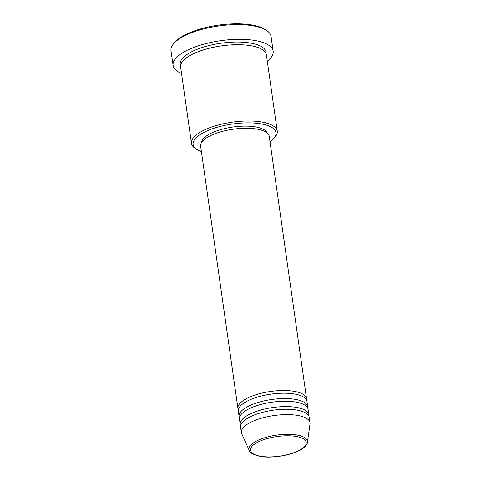 <?xml version="1.0" encoding="UTF-8"?>
<svg xmlns="http://www.w3.org/2000/svg" width="481" height="481" viewBox="0 0 481 481"><rect width="100%" height="100%" fill="white"/><g stroke="black" fill="none" stroke-linecap="round" stroke-linejoin="round"><path stroke-width="0.72" d="M238.354 409.728A34.656 12.193 -8.1 0 1 237.957 408.417A34.656 12.193 -8.1 0 1 247.817 397.937A34.656 12.193 -8.1 0 1 284.505 390.518A34.656 12.193 -8.1 0 1 306.571 398.653A34.656 12.193 -8.1 0 1 306.547 400.024M239.502 417.755A34.656 12.193 -8.1 0 1 239.099 416.444L238.335 411.093A34.656 12.193 -8.1 0 1 248.196 400.613A34.656 12.193 -8.1 0 1 284.89 393.193A34.656 12.193 -8.1 0 1 306.95 401.328L307.714 406.679A34.656 12.193 -8.1 0 1 307.69 408.05M239.099 416.444A34.656 12.193 -8.1 0 1 248.96 405.964A34.656 12.193 -8.1 0 1 285.648 398.551A34.656 12.193 -8.1 0 1 307.714 406.679M240.644 425.781A34.656 12.193 -8.1 0 1 240.241 424.476L239.478 419.125A34.656 12.193 -8.1 0 1 249.338 408.64A34.656 12.193 -8.1 0 1 286.033 401.226A34.656 12.193 -8.1 0 1 308.093 409.355L308.856 414.712A34.656 12.193 -8.1 0 1 308.832 416.077M240.241 424.476A34.656 12.193 -8.1 0 1 250.102 413.991A34.656 12.193 -8.1 0 1 286.79 406.577A34.656 12.193 -8.1 0 1 308.856 414.712M249.284 450.535L241.733 433.694A34.656 12.193 -8.1 0 1 241.384 432.503L240.62 427.152A34.656 12.193 -8.1 0 1 250.481 416.666A34.656 12.193 -8.1 0 1 287.175 409.253A34.656 12.193 -8.1 0 1 309.235 417.388L309.998 422.739A34.656 12.193 -8.1 0 1 309.998 423.977L307.443 442.261A29.521 10.39 -8.1 0 0 290.013 434.307A29.521 10.39 -8.1 0 0 257.389 440.59A29.521 10.39 -8.1 0 0 249.284 450.535C249.014 453.036 258.97 458.14 272.336 456.95C282.395 456.373 291.167 454.347 298.641 450.859C304.136 448.581 307.906 443.614 307.443 442.261M270.027 141.901A41.871 14.731 171.9 0 0 273.749 138.612A41.871 14.731 171.9 0 0 256.505 123.25A41.871 14.731 171.9 0 0 205.02 131.83A41.871 14.731 171.9 0 0 196.921 149.543A41.871 14.731 171.9 0 0 201.413 151.665M196.921 149.543L195.43 148.587A43.314 15.242 -8.1 0 1 191.48 143.362A43.314 15.242 -8.1 0 1 203.812 130.255A43.314 15.242 -8.1 0 1 249.669 120.99A43.314 15.242 -8.1 0 1 277.248 131.157A43.314 15.242 -8.1 0 1 274.91 137.271L273.749 138.612M173.731 43.573L174.892 42.238A49.092 17.274 -8.1 0 1 186.213 34.319A49.092 17.274 -8.1 0 1 264.965 29.413L266.456 30.375A50.535 17.779 171.9 0 0 185.383 35.426A50.535 17.779 171.9 0 0 173.731 43.573A50.535 17.779 171.9 0 0 171.002 50.709L173.1 65.428A50.535 17.779 -8.1 0 1 187.482 50.144A50.535 17.779 -8.1 0 1 240.987 39.328A50.535 17.779 -8.1 0 1 273.16 51.19A50.535 17.779 -8.1 0 1 267.304 61.273M191.48 143.362L180.628 67.087A43.314 15.242 -8.1 0 1 192.953 53.986A43.314 15.242 -8.1 0 1 238.816 44.715A43.314 15.242 -8.1 0 1 266.396 54.882L277.248 131.157M237.957 408.417L200.631 146.152A34.656 12.193 -8.1 0 1 210.492 135.672A34.656 12.193 -8.1 0 1 247.18 128.259A34.656 12.193 -8.1 0 1 269.246 136.388L306.571 398.653M201.647 142.376A33.207 11.682 -8.1 0 1 211.129 133.225A33.207 11.682 -8.1 0 1 245.106 126.118A33.207 11.682 -8.1 0 1 267.214 133.045M181.535 73.479A50.535 17.779 -8.1 0 1 173.1 65.428M241.384 432.503A34.656 12.193 -8.1 0 1 251.244 422.017A34.656 12.193 -8.1 0 1 287.933 414.604A34.656 12.193 -8.1 0 1 309.998 422.739M273.16 51.19L271.068 36.472A50.535 17.779 171.9 0 0 266.456 30.375M258.513 441.805A28.126 9.897 171.9 0 0 258.766 455.898A28.126 9.897 171.9 0 0 298.196 450.901A28.126 9.897 171.9 0 0 297.943 436.814A28.126 9.897 171.9 0 0 258.513 441.805M180.603 65.729A43.314 15.242 -8.1 0 1 192.574 51.311A43.314 15.242 -8.1 0 1 240.199 42.081A43.314 15.242 -8.1 0 1 266.035 53.571"/></g></svg>
